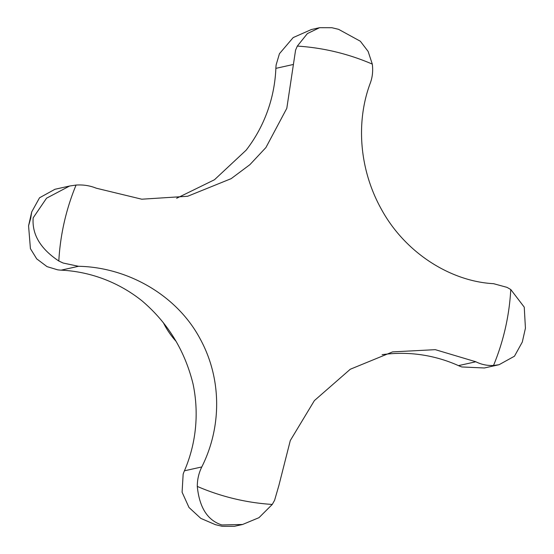 <?xml version="1.0" encoding="UTF-8"?>
<svg xmlns="http://www.w3.org/2000/svg" width="554" height="554" viewBox="0 0 554 554"><rect width="100%" height="100%" fill="white"/><g stroke="black" fill="none" stroke-linecap="round" stroke-linejoin="round"><path stroke-width="0.83" d="M242.576 524.486L234.425 526.3L222.085 526.272L215.402 524.666L200.804 518.378L189.004 507.485L182.093 492.222L183.145 474.203A40.851 40.207 -102.5 0 1 184.434 470.81A142.974 140.716 77.5 0 0 193.041 383.922C184.773 350.426 167.758 322.74 142.011 300.85A142.974 140.716 77.5 0 0 61.169 270.151A40.851 40.207 -102.5 0 1 57.588 269.812L47.028 266.626L36.709 258.856L30.422 248.656L28.566 225.803L30.685 218.38L31.71 211.933L39.535 197.785L54.929 189.288L69.617 186.019L46.543 198.2L33.178 217.826C31.869 234.384 40.414 248.781 58.814 261.003L63.156 263.039L78.529 266.287C127.288 267.194 176.761 294.839 200.174 338.916C221.898 378.645 221.842 427.037 201.794 466.946C198.796 473.005 197.293 479.501 197.286 486.419C199.392 507.575 207.577 520.421 221.849 524.957L242.576 524.486L258.988 517.671L272.263 504.438L274.597 500.276L278.884 485.47L290.296 440.541L314.374 400.618L350.287 369.241L392.606 351.887L435.305 349.664L475.838 361.769C481.329 364.518 487.222 365.758 493.517 365.474L499.071 364.712L514.465 356.215L522.29 342.067L525.434 328.197L524.243 307.138L510.774 289.527L507.014 287.36L493.579 283.683C450.762 281.453 405.078 252.963 381.242 208.99C359.193 169.323 355.765 121.714 370.314 83.024C372.489 77.145 373.147 70.843 372.302 64.112L368.119 51.404L360.342 41.238L338.598 29.334L331.915 27.728L319.575 27.7L307.394 33.572L297.325 46.093L295.573 50.123L286.806 108.314L265.934 147.523L249.889 164.67L231.157 178.658L187.654 196.268L141.769 199.205L96.271 188.201C89.956 185.632 83.218 184.586 76.071 185.057L69.617 186.019M176.629 198.284L214.488 179.738L246.149 150.176A142.974 140.716 77.5 0 0 275.864 68.364A40.851 40.207 -102.5 0 1 276.176 64.735L279.445 53.71L293.177 37.582L311.424 29.514L319.575 27.7M499.071 364.712L484.383 367.981L461.828 366.963A40.851 40.207 -102.5 0 1 458.477 365.633A142.974 140.716 77.5 0 0 382.108 354.678M163.34 322.663A81.701 80.413 77.5 0 0 175.729 340.959M493.517 365.474A229.785 226.15 77.5 0 0 505.352 328.273A229.785 226.15 77.5 0 0 510.774 289.527M372.302 64.112A229.785 226.15 77.5 0 0 297.325 46.093M76.071 185.057A229.785 226.15 77.5 0 0 64.236 222.258A229.785 226.15 77.5 0 0 58.814 261.003M458.477 365.633L475.838 361.769M184.434 470.81L201.794 466.946M275.864 68.364L293.232 64.499M61.169 270.151L78.529 266.287M197.286 486.419A229.785 226.15 77.5 0 0 272.263 504.438M31.71 211.933L28.566 225.803M215.402 524.666L222.085 526.272"/></g></svg>
